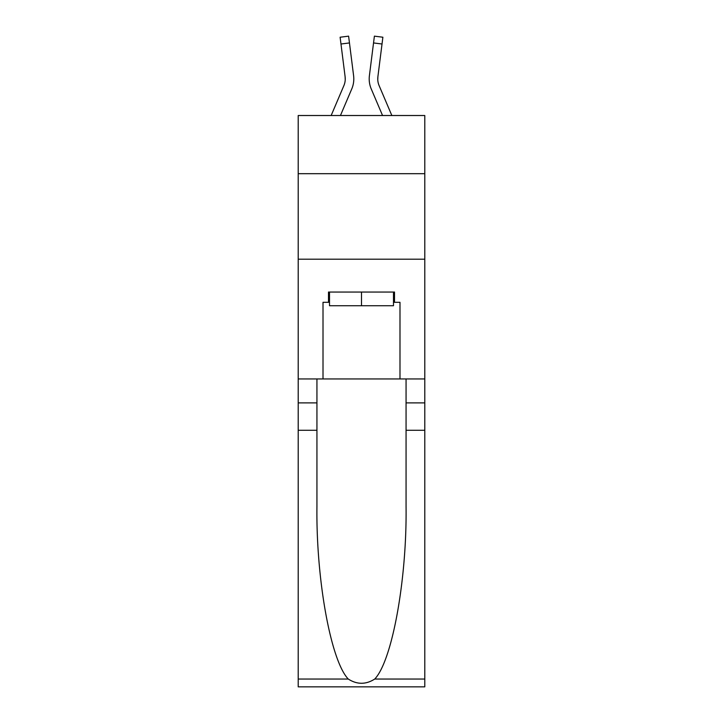 <?xml version="1.0" encoding="UTF-8"?>
<svg xmlns="http://www.w3.org/2000/svg" width="723" height="723" viewBox="0 0 723 723"><rect width="100%" height="100%" fill="white"/><g stroke="black" fill="none" stroke-linecap="round" stroke-linejoin="round"><path stroke-width="1.08" d="M424.79 173.683L424.79 115.517L298.21 115.517L298.21 173.683L424.79 173.683L424.79 378.951L399.991 378.951L399.991 302.313L394.514 302.313L394.514 292.047L328.486 292.047L328.486 302.313L329.516 302.313M298.21 430.266L316.936 430.266L316.936 506.543C316.032 579.457 330.818 660.912 348.269 679.042C357.081 684.672 365.901 684.672 374.731 679.042L424.79 679.042L424.79 686.85L298.21 686.85L298.21 173.683M351.749 88.965L340.443 115.517L351.749 88.965A25.657 25.657 -32.8 0 0 353.601 75.698L349.462 42.937L340.976 44.013L340.117 37.225L348.603 36.15L349.462 42.937M331.152 115.517L343.886 85.612A17.108 17.108 -18.6 0 0 345.251 78.943A17.108 17.108 -32.8 0 1 343.886 85.612A17.108 17.108 -32.8 0 0 345.251 78.943A17.108 17.108 -32.8 0 1 343.886 85.612A17.108 17.108 -32.8 0 0 345.251 78.943A17.108 17.108 -32.8 0 1 343.886 85.612A17.108 17.108 -32.8 0 0 345.251 78.943A17.108 17.108 -32.8 0 1 343.886 85.612A17.108 17.108 -32.8 0 0 345.251 78.943A17.108 17.108 -32.8 0 1 343.886 85.612A17.108 17.108 -32.8 0 0 345.251 78.943A17.108 17.108 -32.8 0 1 343.886 85.612A17.108 17.108 -32.8 0 0 345.251 78.943A17.108 17.108 -32.8 0 1 343.886 85.612A17.108 17.108 -32.8 0 0 345.251 78.943A17.108 17.108 -32.8 0 1 343.886 85.612A17.108 17.108 -32.8 0 0 345.251 78.943A17.108 17.108 -32.8 0 1 343.886 85.612A17.108 17.108 -32.8 0 0 345.251 78.943A17.108 17.108 -32.8 0 1 343.886 85.612A17.108 17.108 -32.8 0 0 345.251 78.943A17.108 17.108 -32.8 0 1 343.886 85.612A17.108 17.108 -32.8 0 0 345.251 78.943A17.108 17.108 -32.8 0 1 343.886 85.612A17.108 17.108 -32.8 0 0 345.251 78.943A17.108 17.108 -32.8 0 1 343.886 85.612A17.108 17.108 -32.8 0 0 345.251 78.943A17.108 17.108 -32.8 0 1 343.886 85.612A17.108 17.108 -32.8 0 0 345.251 78.943A17.108 17.108 -32.8 0 1 343.886 85.612A17.108 17.108 -32.8 0 0 345.251 78.943A17.108 17.108 -32.8 0 1 343.886 85.612A17.108 17.108 -32.8 0 0 345.251 78.943A17.108 17.108 -32.8 0 1 343.886 85.612A17.108 17.108 -32.8 0 0 345.251 78.943A17.108 17.108 -32.8 0 1 343.886 85.612A17.108 17.108 -32.8 0 0 345.251 78.943A17.108 17.108 -32.8 0 1 343.886 85.612A17.108 17.108 -32.8 0 0 345.251 78.943A17.108 17.108 -32.8 0 1 343.886 85.612A17.108 17.108 -32.8 0 0 345.251 78.943A17.108 17.108 -32.8 0 1 343.886 85.612A17.108 17.108 -32.8 0 0 345.251 78.943A17.108 17.108 -32.8 0 1 343.886 85.612A17.108 17.108 -32.8 0 0 345.251 78.943A17.108 17.108 -32.8 0 1 343.886 85.612A17.108 17.108 -32.8 0 0 345.251 78.943A17.108 17.108 -32.8 0 1 343.886 85.612A17.108 17.108 -32.8 0 0 345.251 78.943A17.108 17.108 -32.8 0 1 343.886 85.612A17.108 17.108 -32.8 0 0 345.251 78.943A17.108 17.108 -32.8 0 1 343.886 85.612A17.108 17.108 -32.8 0 0 345.251 78.943A17.108 17.108 -32.8 0 1 343.886 85.612A17.108 17.108 -32.8 0 0 345.251 78.943A17.108 17.108 -32.8 0 1 343.886 85.612A17.108 17.108 -32.8 0 0 345.251 78.943A17.108 17.108 -32.8 0 1 343.886 85.612A17.108 17.108 -32.8 0 0 345.251 78.943A17.108 17.108 -32.8 0 1 343.886 85.612A17.108 17.108 -32.8 0 0 345.251 78.943A17.108 17.108 -32.8 0 1 343.886 85.612A17.108 17.108 -32.8 0 0 345.251 78.943A17.108 17.108 -32.8 0 1 343.886 85.612A17.108 17.108 -32.8 0 0 345.251 78.943A17.108 17.108 -32.8 0 1 343.886 85.612A17.108 17.108 -32.8 0 0 345.251 78.943M353.773 80.163L353.8 78.906M353.475 74.668L353.601 75.698L353.475 74.668M391.848 115.517L379.114 85.612A17.108 17.108 18.6 0 1 377.749 78.943A17.108 17.108 32.8 0 0 379.114 85.612A17.108 17.108 32.8 0 1 377.749 78.943A17.108 17.108 32.8 0 0 379.114 85.612A17.108 17.108 32.8 0 1 377.749 78.943A17.108 17.108 32.8 0 0 379.114 85.612A17.108 17.108 32.8 0 1 377.749 78.943A17.108 17.108 32.8 0 0 379.114 85.612A17.108 17.108 32.8 0 1 377.749 78.943A17.108 17.108 32.8 0 0 379.114 85.612A17.108 17.108 32.8 0 1 377.749 78.943A17.108 17.108 32.8 0 0 379.114 85.612A17.108 17.108 32.8 0 1 377.749 78.943A17.108 17.108 32.8 0 0 379.114 85.612A17.108 17.108 32.8 0 1 377.749 78.943A17.108 17.108 32.8 0 0 379.114 85.612A17.108 17.108 32.8 0 1 377.749 78.943A17.108 17.108 32.8 0 0 379.114 85.612A17.108 17.108 32.8 0 1 377.749 78.943A17.108 17.108 32.8 0 0 379.114 85.612A17.108 17.108 32.8 0 1 377.749 78.943A17.108 17.108 32.8 0 0 379.114 85.612A17.108 17.108 32.8 0 1 377.749 78.943A17.108 17.108 32.8 0 0 379.114 85.612A17.108 17.108 32.8 0 1 377.749 78.943A17.108 17.108 32.8 0 0 379.114 85.612A17.108 17.108 32.8 0 1 377.749 78.943A17.108 17.108 32.8 0 0 379.114 85.612A17.108 17.108 32.8 0 1 377.749 78.943A17.108 17.108 32.8 0 0 379.114 85.612A17.108 17.108 32.8 0 1 377.749 78.943A17.108 17.108 32.8 0 0 379.114 85.612A17.108 17.108 32.8 0 1 377.749 78.943A17.108 17.108 32.8 0 0 379.114 85.612A17.108 17.108 32.8 0 1 377.749 78.943A17.108 17.108 32.8 0 0 379.114 85.612A17.108 17.108 32.8 0 1 377.749 78.943A17.108 17.108 32.8 0 0 379.114 85.612A17.108 17.108 32.8 0 1 377.749 78.943A17.108 17.108 32.8 0 0 379.114 85.612A17.108 17.108 32.8 0 1 377.749 78.943A17.108 17.108 32.8 0 0 379.114 85.612A17.108 17.108 32.8 0 1 377.749 78.943A17.108 17.108 32.8 0 0 379.114 85.612A17.108 17.108 32.8 0 1 377.749 78.943A17.108 17.108 32.8 0 0 379.114 85.612A17.108 17.108 32.8 0 1 377.749 78.943A17.108 17.108 32.8 0 0 379.114 85.612A17.108 17.108 32.8 0 1 377.749 78.943A17.108 17.108 32.8 0 0 379.114 85.612A17.108 17.108 32.8 0 1 377.749 78.943A17.108 17.108 32.8 0 0 379.114 85.612A17.108 17.108 32.8 0 1 377.749 78.943A17.108 17.108 32.8 0 0 379.114 85.612A17.108 17.108 32.8 0 1 377.749 78.943A17.108 17.108 32.8 0 0 379.114 85.612A17.108 17.108 32.8 0 1 377.749 78.943A17.108 17.108 32.8 0 0 379.114 85.612A17.108 17.108 32.8 0 1 377.749 78.943A17.108 17.108 32.8 0 0 379.114 85.612A17.108 17.108 32.8 0 1 377.749 78.943A17.108 17.108 32.8 0 0 379.114 85.612A17.108 17.108 32.8 0 1 377.749 78.943A17.108 17.108 32.8 0 0 379.114 85.612A17.108 17.108 32.8 0 1 377.749 78.943A17.108 17.108 32.8 0 0 379.114 85.612A17.108 17.108 32.8 0 1 377.749 78.943M371.251 88.965L382.557 115.517L371.251 88.965A25.657 25.657 32.8 0 1 369.399 75.698L374.397 36.15L382.883 37.225L374.397 36.15L382.883 37.225L374.397 36.15L382.883 37.225L374.397 36.15L382.883 37.225L374.397 36.15L382.883 37.225L374.397 36.15L382.883 37.225L374.397 36.15L382.883 37.225L374.397 36.15L382.883 37.225L374.397 36.15L382.883 37.225L374.397 36.15L382.883 37.225L374.397 36.15L382.883 37.225L374.397 36.15L382.883 37.225L374.397 36.15L382.883 37.225L374.397 36.15L382.883 37.225L374.397 36.15L382.883 37.225L374.397 36.15L382.883 37.225L374.397 36.15L382.883 37.225L374.397 36.15L382.883 37.225L374.397 36.15L382.883 37.225L374.397 36.15L382.883 37.225L374.397 36.15L382.883 37.225L374.397 36.15L382.883 37.225L374.397 36.15L382.883 37.225L374.397 36.15L382.883 37.225L374.397 36.15L382.883 37.225L374.397 36.15L382.883 37.225L374.397 36.15L382.883 37.225L374.397 36.15L382.883 37.225L374.397 36.15L382.883 37.225L374.397 36.15L382.883 37.225L374.397 36.15L382.883 37.225L374.397 36.15L382.883 37.225L374.397 36.15L382.883 37.225L374.397 36.15L382.883 37.225L374.397 36.15L382.883 37.225L382.024 44.013L373.538 42.937M379.114 85.612A17.108 17.108 32.8 0 1 377.885 76.774L382.024 44.013M393.484 292.047L393.484 305.739L329.516 305.739L329.516 292.047M361.5 292.047L361.5 305.739M374.731 679.042C392.182 660.912 406.968 579.457 406.064 506.543L406.064 378.951M406.064 430.266L424.79 430.266L424.79 378.951M316.936 378.951L316.936 430.266M424.79 679.042L424.79 430.266M298.21 378.951L323.009 378.951L323.009 302.313L328.486 302.313M298.21 259.205L424.79 259.205M323.009 378.951L399.991 378.951M393.484 302.313L394.514 302.313M343.886 85.612A17.108 17.108 -32.8 0 0 345.115 76.774L340.976 44.013M345.233 79.747L345.115 76.774L345.233 79.747M369.227 80.172L369.2 78.906M377.768 79.747L377.885 76.774M382.883 37.225L374.397 36.15M406.064 402.892L424.79 402.892M316.936 402.892L298.21 402.892M298.21 679.042L348.269 679.042M340.117 37.225L348.603 36.15"/></g></svg>
